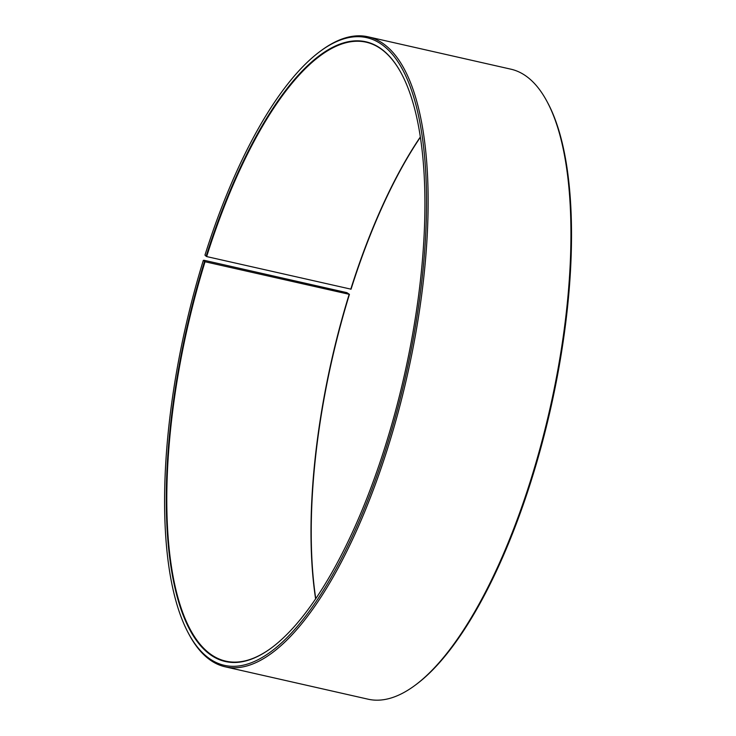 <?xml version="1.0" encoding="UTF-8"?>
<svg xmlns="http://www.w3.org/2000/svg" width="736" height="736" viewBox="0 0 736 736"><rect width="100%" height="100%" fill="white"/><g stroke="black" fill="none" stroke-linecap="round" stroke-linejoin="round"><path stroke-width="1.1" d="M271.253 648.057A317.336 111.136 102.8 0 1 225.869 661.158A317.336 111.136 102.8 0 1 205.04 261.749L203.329 260.369L204.038 260.277L346.904 292.652L349.434 294.363L205.04 261.749M315.624 598.929A317.336 111.136 102.8 0 1 349.149 294.4M315.772 598.718A317.786 111.292 102.8 0 1 349.434 294.363M420.33 137.282A317.786 111.292 102.8 0 0 351.054 289.184L206.65 256.57L204.958 255.125A321.862 112.718 102.8 0 1 320.454 51.124L321.577 50.296A323.003 113.114 102.8 0 1 368 36.8L510.867 69.175A323.003 113.114 102.8 0 1 546.94 101.366L547.602 102.598A321.862 112.718 102.8 0 1 531.144 480.875A321.862 112.718 102.8 0 1 415.656 684.876L414.534 685.704A323.003 113.114 102.8 0 1 368.11 699.2L225.234 666.825A323.003 113.114 102.8 0 1 189.161 634.634L188.508 633.402A321.862 112.718 102.8 0 1 203.329 260.369M546.94 101.366A323.003 113.114 102.8 0 1 530.426 480.985A323.003 113.114 102.8 0 1 414.534 685.704M368 36.8A323.003 113.114 102.8 0 1 387.559 448.61A323.003 113.114 102.8 0 1 225.234 666.825M320.454 51.124A321.862 112.718 102.8 0 1 421.176 129.729A321.862 112.718 102.8 0 1 386.198 448.031A321.862 112.718 102.8 0 1 188.508 633.402M206.108 256.34A317.786 111.292 102.8 0 1 401.295 73.324A317.786 111.292 102.8 0 1 385.057 446.816A317.786 111.292 102.8 0 1 271.023 648.223A317.786 111.292 102.8 0 1 171.902 572.534A317.786 111.292 102.8 0 1 204.498 261.519M206.65 256.57A317.336 111.136 102.8 0 1 366.123 42.182A317.336 111.136 102.8 0 1 401.433 73.572M350.768 289.23A317.336 111.136 102.8 0 1 420.293 137.025"/></g></svg>
